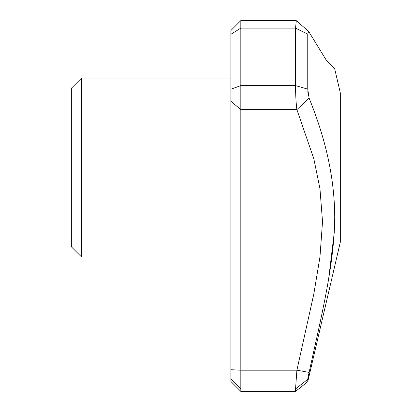 <?xml version="1.0" encoding="UTF-8"?>
<svg xmlns="http://www.w3.org/2000/svg" width="412" height="412" viewBox="0 0 412 412"><rect width="100%" height="100%" fill="white"/><g stroke="black" fill="none" stroke-linecap="round" stroke-linejoin="round"><path stroke-width="0.62" d="M71.683 167.54L71.683 247.133L81.633 257.083L81.633 77.997L71.683 87.947L71.683 167.54M296.197 20.6L240.824 20.6L240.824 109.618L296.897 109.618L309.108 98.118C320.855 127.313 334.389 168.276 334.735 216.465C334.544 264.597 320.891 318.213 309.108 372.397L296.897 370.192L313.82 293.941L319.954 257.042L322.524 221.641L319.954 188.645L313.82 158.785L296.897 109.618C296.053 103.469 295.6 95.46 295.543 85.593L295.543 28.104L296.3 20.672M307.795 378.916L308.119 377.068M308.423 375.538L308.748 374.008M328.791 277.693L334.292 232.213M326.191 60.018L334.034 68.444M309.108 372.397L307.754 379.344L307.754 381.713L340.317 242.158L340.317 92.921L334.735 69L326.165 59.992L308.645 31.4L307.754 34.139L307.754 89.141L309.108 98.118M240.824 20.6L230.875 30.55L230.875 34.299L240.824 28.104L295.543 28.104L307.754 34.139M295.543 85.593L307.754 89.141M307.754 379.344L295.543 388.928L296.897 370.192M295.543 391.4L295.543 388.928L240.824 388.928L240.824 391.4L295.543 391.4L307.754 381.713M296.882 370.192L240.824 370.192L240.824 388.928L230.875 379.086L230.875 381.45L240.824 391.4M230.875 369.719L240.824 370.192L240.824 109.618L230.875 101.249L230.875 379.086M308.423 95.795L308.119 94.054M307.918 92.448L307.795 90.795M230.875 34.299L230.875 101.249M230.875 89.234L240.824 85.593L295.558 85.593M308.634 31.405L296.274 20.652M230.875 77.997L81.633 77.997M230.875 257.083L81.633 257.083"/></g></svg>
